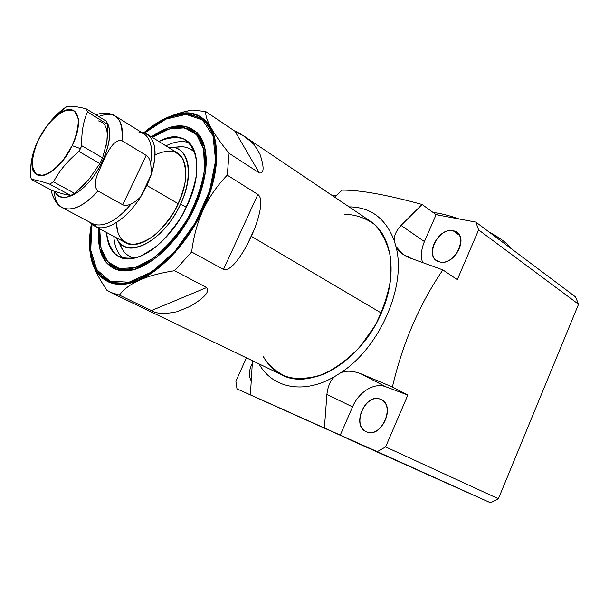<?xml version="1.0" encoding="UTF-8"?>
<svg xmlns="http://www.w3.org/2000/svg" width="609" height="609" viewBox="0 0 609 609"><rect width="100%" height="100%" fill="white"/><g stroke="black" fill="none" stroke-linecap="round" stroke-linejoin="round"><path stroke-width="0.91" d="M246.988 138.098L370.363 221.219C392.257 235.165 398.286 275.093 381.318 313.041L251.357 236.338L255.042 227.652C261.657 209.077 262.601 198.016 257.881 194.469L227.256 175.156L229.106 153.331L259.32 172.979C264.123 173.649 264.344 167.414 259.982 154.267L254.257 144.721C250.322 140.405 246.866 137.543 243.874 136.15L234.899 131.179L205.705 111.538L191.934 110.016L205.705 111.538C205.164 119.463 212.967 133.394 229.106 153.331L227.256 175.156C217.025 185.806 209.032 197.316 203.277 209.702L203.086 209.618C230.019 153.339 213.904 105.167 178.909 113.853C167.505 116.121 155.828 122.394 143.884 132.671C167.338 112.383 193.015 106.94 206.862 122.173C220.702 137.307 219.933 173.382 203.086 209.618C184.055 250.862 147.858 283.383 122.325 284.388C96.633 285.674 84.773 258.703 91.342 224.142C88.518 239.444 88.937 252.56 92.598 263.491C100.394 283.52 116.243 288.902 140.146 279.638C162.862 269.399 188.288 241.499 203.086 209.618L203.277 209.702C197.514 222.079 193.639 236.17 191.645 251.989L223.503 269.437C229.266 271.051 237.145 262.875 247.155 244.909L251.357 236.338L381.318 313.041C361.16 361.411 310.263 390.849 281.746 374.839L110.876 292.548M169.728 116.486L183.72 111.934L191.934 110.016C183.408 111.79 176.009 113.944 169.728 116.486C176.009 113.944 183.408 111.79 191.934 110.016L205.705 111.538L234.899 131.179L259.32 172.979L229.106 153.331C212.967 133.394 205.164 119.463 205.705 111.538L234.899 131.179L259.32 172.979C264.123 173.649 264.344 167.414 259.982 154.267L254.257 144.721C246.455 137.505 239.999 132.99 234.899 131.179C239.999 132.99 246.455 137.505 254.257 144.721L259.982 154.267L254.257 144.721M98.711 228.55C96.869 255.179 105.54 269.307 124.731 270.929C146.312 271.523 178.361 243.296 194.583 207.608L194.583 207.608C207.928 178.955 209.633 150.012 199.919 135.974C188.501 122.34 172.332 122.622 151.405 136.812L168.845 127.669L184.771 126.116L197.301 132.739L204.753 147.233L205.918 168.229C203.36 184.771 197.59 201.739 188.6 219.126C178.11 235.66 166.364 249.203 153.361 259.761L134.635 269.353L118.344 270.236L106.293 262.761L99.61 248.228L98.711 228.55C96.138 255.46 108.326 273.951 129.824 270.472C151.23 267.138 179.389 240.388 194.583 207.608L194.583 207.608C207.38 178.14 209.618 155.006 201.29 138.205C190.259 122.173 173.634 121.709 151.405 136.812M95.887 271.507C98.506 277.004 102.167 283.246 106.872 290.242L110.518 292.373L119.402 295.106L151.443 310.575C156.346 313.879 164.902 314.259 177.112 311.717L189.833 306.54C204.441 297.953 210.044 291.627 206.657 287.562L174.562 270.723L191.645 251.989L174.562 270.723C146.754 274.941 128.37 283.063 119.402 295.106L112.749 293.355L106.872 290.242C99.876 279.843 95.126 270.967 92.614 263.613L90.398 254.714C91.54 263.781 97.037 275.618 106.872 290.242L112.749 293.355L119.402 295.106C128.37 283.063 146.754 274.941 174.562 270.723L206.657 287.562L151.443 310.575L119.402 295.106L151.443 310.575C156.346 313.879 164.902 314.259 177.112 311.717L189.833 306.54C204.441 297.953 210.044 291.627 206.657 287.562L151.443 310.575L206.657 287.562C210.044 291.627 204.441 297.953 189.833 306.54L177.112 311.717L189.833 306.54M255.042 227.652L247.155 244.909L255.042 227.652C261.657 209.077 262.601 198.016 257.881 194.469L223.503 269.437L191.645 251.989C193.639 236.17 197.514 222.079 203.277 209.702C209.032 197.316 217.025 185.806 227.256 175.156L257.881 194.469L223.503 269.437C229.266 271.051 237.145 262.875 247.155 244.909L255.042 227.652C261.657 209.077 262.601 198.016 257.881 194.469L227.256 175.156C217.025 185.806 209.032 197.316 203.277 209.702C197.514 222.079 193.639 236.17 191.645 251.989L223.503 269.437L257.881 194.469M194.438 132.359L202.439 141.098L203.68 143.595C201.488 138.723 198.488 135.031 194.69 132.518L192.368 131.019C181.429 124.647 168.107 126.786 152.395 137.428C172.651 124.145 188.189 124.266 199.006 137.779C208.202 151.633 206.398 179.655 193.502 207.349C178.795 239.063 151.656 265.06 130.798 268.653C109.856 272.39 97.676 254.973 99.739 229.098C98.475 247.855 103.256 260.393 114.096 266.712C133.767 278.64 174.41 249.797 193.502 207.349C209.42 173.831 208.05 140.473 192.368 131.019M130.943 270.267L127.821 270.457C123.163 270.487 119.052 269.452 115.489 267.359C119.859 269.924 125.012 270.891 130.943 270.267C125.507 270.845 120.711 270.076 116.57 267.952L114.363 266.849M106.567 232.691C107.321 244.46 111.417 252.431 118.854 256.617C135.792 267.008 170.68 242.176 187.062 205.827C209.496 159.52 190.229 123.505 158.941 141.501C168.061 137.611 176.252 136.72 183.515 138.822C189.879 142.757 194.172 149.487 196.395 159.01L196.227 176.024C193.753 188.957 189.041 202.081 182.091 215.388C174.098 228.101 165.138 238.797 155.211 247.46L140.595 256.191C131.239 259.076 123.262 258.772 116.646 255.262C111.165 250.048 107.801 242.527 106.567 232.691C108.547 253.116 118.686 261.375 136.995 257.455C154.359 252.354 175.323 231.024 187.062 205.827C200.757 177.059 199.638 148.276 186.011 140.177C178.627 135.731 169.599 136.172 158.941 141.501M165.914 145.848C174.638 141.509 182.388 140.481 189.171 142.757C182.388 140.481 174.638 141.509 165.914 145.848C174.638 141.509 182.388 140.481 189.171 142.757M176.13 147.157L182.776 146.784C187.701 147.211 191.774 149.251 195.009 152.905C191.774 149.251 187.701 147.211 182.776 146.784L168.434 147.416C188.288 144.363 195.565 173.04 180.477 204.266C194.355 175.438 189.483 147.972 172.256 147.378M186.445 207.121L180.477 204.266C163.478 242.359 124.959 260.934 116.464 237.898L118.23 241.042C128.933 259.525 164.559 239.832 180.477 204.266L186.445 207.121L180.477 204.266M155.12 154.952C162.42 151.458 169.013 150.393 174.905 151.748L181.756 157.236C184.9 163.151 186.133 170.832 185.448 180.287C183.575 190.389 179.921 200.635 174.501 211.041C168.251 220.968 161.24 229.288 153.46 236.003C145.635 241.362 138.372 244.179 131.673 244.453C125.66 243.181 121.168 239.603 118.192 233.719L116.266 222.605C117.233 239.307 124.86 246.318 139.156 243.623C152.669 239.969 169.119 223.404 178.292 203.749C188.942 181.452 188.074 158.995 177.242 152.905M194.446 207.897L193.502 207.349M122.896 258.163C117.514 253.451 114.492 246.234 113.837 236.52C114.492 246.234 117.514 253.451 122.896 258.163C117.514 253.451 114.492 246.234 113.837 236.52M134.619 258.079C129.747 257.112 125.88 254.554 123.018 250.398L120.27 245.024L123.018 250.398C125.88 254.554 129.747 257.112 134.619 258.079C127.06 256.45 122.021 251.319 119.501 242.679M95.933 114.804C100.18 113.205 104.581 112.794 109.133 113.578C112.467 114.5 114.5 115.307 115.223 116.014C121.161 120.026 123.414 128.263 121.967 140.725C112.977 138.433 106.118 155.607 103.012 161.728L102.358 161.568C89.043 190.457 61.387 207.014 54.909 191.515C61.387 207.014 89.043 190.457 102.358 161.568C109.955 144.752 111.614 131.917 107.329 123.064C111.614 131.917 109.955 144.752 102.358 161.568L103.012 161.728L97.029 175.552C94.425 182.753 94.715 187.892 97.897 190.967L122.736 204.761C124.982 205.911 127.829 205.583 131.293 203.779C117.666 219.963 105.464 226.868 94.669 224.508L92.241 223.511L94.669 224.508L96.565 227.142C107.991 231.032 127.57 217.984 140.732 196.776L146.929 185.509L178.292 203.749C165.678 231.679 138.776 250.908 125.652 242.74L96.565 227.142C107.991 231.032 127.57 217.984 140.732 196.776L151.55 173.93C157.396 153.925 155.927 140.664 147.157 134.163L141.851 132.222C155.006 135.678 158.233 149.578 151.55 173.93L146.929 185.509L151.55 173.93L150.659 162.923C149.799 159.208 148.307 156.696 146.198 155.386L121.967 140.725C123.414 128.263 121.161 120.026 115.223 116.014L115.025 115.9M105.631 120.749L101.33 118.116M63.047 193.928L70.69 195.489L74.587 193.335L70.69 195.489L49.633 184.108L53.523 181.878L74.587 193.335L84.118 184.618L88.83 179.457L99.884 163.562L102.609 157.883L99.884 163.562L78.987 151.504L81.773 145.741L102.609 157.883L106.857 141.966C108.425 129.367 105.555 122.34 98.255 120.864C105.555 122.34 108.425 129.367 106.857 141.966L105.867 146.845M147.157 134.163L177.409 153.004C188.09 159.223 188.881 181.581 178.292 203.749L146.929 185.509L140.732 196.776L151.55 173.93L150.659 162.923C153.087 148.314 150.849 138.631 143.945 133.873C150.849 138.631 153.087 148.314 150.659 162.923C149.799 159.208 148.307 156.696 146.198 155.386L122.736 204.761C124.982 205.911 127.829 205.583 131.293 203.779C117.666 219.963 105.464 226.868 94.669 224.508L96.565 227.142L89.5 222.057L94.106 226.129M51.46 190.229C51.476 193.495 53.288 197.856 56.896 203.322C60.953 207.502 60.329 206.322 62.324 207.722C71.839 211.902 83.699 206.314 97.897 190.967C83.699 206.314 71.839 211.902 62.324 207.722L92.241 223.511M89.5 222.057L96.565 227.142L94.669 224.508C105.464 226.868 117.666 219.963 131.293 203.779C134.3 202.5 137.444 200.171 140.732 196.776C137.444 200.171 134.3 202.5 131.293 203.779C127.829 205.583 124.982 205.911 122.736 204.761L97.897 190.967C94.715 187.892 94.425 182.753 97.029 175.552L103.012 161.728C106.118 155.607 112.977 138.433 121.967 140.725L146.198 155.386L122.736 204.761L146.198 155.386C148.307 156.696 149.799 159.208 150.659 162.923C153.43 144.63 149.487 134.323 138.837 132.001M45.979 127.182C50.669 120.574 56.462 114.462 63.344 108.828C56.462 114.462 50.669 120.574 45.979 127.182C50.669 120.574 56.462 114.462 63.344 108.828L67.112 106.43L63.564 108.958M98.255 120.864C105.555 122.34 108.425 129.367 106.857 141.966L107.801 124.419L87.445 111.972L86.196 108.836L106.484 121.275L107.801 124.419L106.484 121.275L86.196 108.836L87.445 111.972C83.22 121.594 81.332 132.846 81.773 145.741L78.987 151.504C67.987 160.38 59.499 170.512 53.523 181.878L49.633 184.108C40.986 181.231 34.926 179.693 31.44 179.488L52.168 190.609L62.948 193.906L52.168 190.609L31.44 179.488L30.458 176.138L31.44 179.488C34.926 179.693 40.986 181.231 49.633 184.108L70.69 195.489L62.948 193.906L70.69 195.489L49.633 184.108L53.523 181.878C59.499 170.512 67.987 160.38 78.987 151.504L99.884 163.562L88.83 179.457L84.232 184.367M62.948 193.906L52.168 190.609L31.44 179.488L30.458 176.138L30.975 164.575C31.851 156.894 33.792 149.822 36.799 143.366M38.618 139.415C34.88 147.142 32.734 154.29 32.201 160.867C29.163 186.148 57.855 176.488 72.159 145.642L80.434 148.626L72.159 145.642C81.035 127.479 80.16 110.671 70.91 109.696C61.783 108.455 46.916 122.348 38.618 139.415C30.199 156.452 30.039 173.375 38.839 175.476C47.51 177.843 63.412 163.836 72.159 145.642C85.093 119.965 76.559 100.949 59.568 113.426C51.43 119.212 44.449 127.875 38.618 139.415L47.007 125.804C53.706 117.857 60.283 112.596 66.731 110.016L74.344 111.021L78.241 118.352C78.607 126.124 76.582 135.221 72.159 145.642L63.298 159.977C56.195 168.191 49.405 173.375 42.919 175.537L35.619 173.763L32.262 165.907C32.224 158.119 34.34 149.289 38.618 139.415M63.344 108.828L67.112 106.43C70.971 105.791 77.328 106.59 86.196 108.836C77.328 106.59 70.971 105.791 67.112 106.43C70.971 105.791 77.328 106.59 86.196 108.836L87.445 111.972L107.801 124.419L106.857 141.966L102.609 157.883L81.773 145.741C81.332 132.846 83.22 121.594 87.445 111.972L107.801 124.419L106.857 141.966L102.609 157.883L81.773 145.741C81.332 132.846 83.22 121.594 87.445 111.972M70.69 195.489L74.587 193.335L88.83 179.457L74.587 193.335L53.523 181.878C59.499 170.512 67.987 160.38 78.987 151.504L80.434 148.626L72.159 145.642M348.759 439.272L490.534 502.775L237 388.892L265.996 401.871L237 388.892L235.889 381.234L246.432 357.833L235.889 381.234L237 388.892L490.534 502.775L498.398 498.756L578.55 304.249L478.621 229.898L457.306 279.645L442.865 269.909C419.418 304.287 402.602 343.316 392.409 386.997L407.84 395.058L385.619 446.915L498.398 498.756L490.534 502.775L377.283 451.672L385.619 446.915L407.84 395.058L385.801 386.776C374.398 382.193 358.838 391.823 352.55 406.888L340.279 435.108L490.534 502.775L348.759 439.272M331.616 195.108L335.879 195.908M334.585 197.11L342.144 190.122C360.132 189.97 386.784 194.758 422.098 204.472L436.12 214.672L475.85 222.102L575.528 296.895L578.55 304.249L498.398 498.756L385.619 446.915L377.283 451.672L250.406 394.845L252.476 360.741L250.406 394.845L265.996 401.871L250.406 394.845L252.476 360.741M259.015 363.893C272.314 388.017 303.533 394.959 334.965 376.377C303.533 394.959 272.314 388.017 259.015 363.893C272.314 388.017 303.533 394.959 334.965 376.377L340.614 372.822C380.062 347.518 406.759 285.507 395.941 246.538L394.35 240.981C385.817 218.433 370.729 207.068 349.086 206.877C370.729 207.068 385.817 218.433 394.35 240.981L395.941 246.538C398.195 251.342 403.135 255.255 410.748 258.269L442.865 269.909C419.418 304.287 402.602 343.316 392.409 386.997L360.498 373.629C352.702 370.698 346.072 370.424 340.614 372.822C380.062 347.518 406.759 285.507 395.941 246.538L402.876 254.25L410.748 258.269L442.865 269.909L410.748 258.269C403.135 255.255 398.195 251.342 395.941 246.538C406.759 285.507 380.062 347.518 340.614 372.822L334.965 376.377C330.504 380.237 327.817 386.273 326.904 394.48L324.407 427.952L326.904 394.48L352.55 406.888C358.838 391.823 374.398 382.193 385.801 386.776L360.498 373.629L392.409 386.997L407.84 395.058L385.801 386.776L360.498 373.629C352.702 370.698 346.072 370.424 340.614 372.822L334.965 376.377C330.504 380.237 327.817 386.273 326.904 394.48L352.55 406.888L340.279 435.108L250.406 394.845M251.357 236.338L381.318 313.041C368.316 342.852 343.263 367.722 319.009 375.829C293.294 382.939 274.667 376.438 263.118 356.334C269.178 365.902 277.247 372.815 287.334 377.062C298.364 379.483 310.324 378.547 323.204 374.269C336.191 368.019 348.47 358.853 360.033 346.78L374.817 325.96C382.779 310.521 388.055 294.878 390.635 279.029L390.43 257.028C387.621 243.752 382.391 232.973 374.741 224.675C365.986 218.113 355.945 214.634 344.633 214.231M252.332 363.383C248.883 370.135 248.502 375.92 251.174 380.739C248.502 375.92 248.883 370.135 252.332 363.383C248.883 370.135 248.502 375.92 251.174 380.739M380.412 399.26C365.56 392.569 350.99 425.288 366.093 431.598L366.39 431.735C380.998 439.074 396.208 406.157 381.287 399.649L380.412 399.26C396.505 404.498 381.584 439.272 366.39 431.735C350.883 425.843 365.37 392.508 380.412 399.26C365.286 393.186 351.324 425.318 366.39 431.735C381.668 438.564 396.04 405.061 380.412 399.26M453.149 230.788C437.201 227.462 423.811 258.292 439.706 261.923C455.836 265.889 469.6 233.803 453.149 230.788C439.34 227.226 424.709 253.405 436.539 260.538L439.706 261.923C453.241 266.049 468.527 239.725 456.857 232.402L453.149 230.788L459.445 235.34L453.149 230.788C470.064 233.232 455.776 266.536 439.706 261.923C423.362 258.825 437.262 226.845 453.149 230.788L459.445 235.34M377.283 451.672L385.619 446.915L498.398 498.756L578.55 304.249L478.621 229.898L578.55 304.249L575.528 296.895L475.85 222.102L478.621 229.898L457.306 279.645L442.865 269.909L457.306 279.645L478.621 229.898L475.85 222.102L436.12 214.672L424.427 241.567L401.057 225.429L422.098 204.472C386.784 194.758 360.132 189.97 342.144 190.122C360.132 189.97 386.784 194.758 422.098 204.472L401.057 225.429C396.063 230.826 393.825 236.01 394.35 240.981L395.941 246.538M478.621 229.898L475.85 222.102L436.12 214.672L422.098 204.472L436.12 214.672L424.427 241.567C421.245 249.119 420.606 256.1 422.524 262.517C420.606 256.1 421.245 249.119 424.427 241.567L401.057 225.429C396.063 230.826 393.825 236.01 394.35 240.981C385.817 218.433 370.729 207.068 349.086 206.877M438.602 213.287L433.113 212.48L438.602 213.287C444.661 214.421 451.558 216.324 459.3 219.004C451.558 216.324 444.661 214.421 438.602 213.287L436.912 214.817M489.042 231.999C500.628 238.34 507.761 243.691 510.456 248.069C507.761 243.691 500.628 238.34 489.042 231.999C500.628 238.34 507.761 243.691 510.456 248.069M202.257 209.42C221.128 169.576 219.385 130.197 201.031 118.9C185.364 110.145 166.584 114.827 144.698 132.945L165.93 119.098L186.042 114.393L202.531 119.996L213.013 135.914L215.609 160.654L209.488 191.119L195.245 222.94L174.943 251.289L151.702 271.957L129.009 282.203L109.97 281.191L96.801 269.779L90.726 250.033L91.989 224.713C87.384 252.537 92.705 271.058 107.945 280.285C131.224 294.193 179.548 260.035 202.257 209.42M205.705 111.538C205.164 119.463 212.967 133.394 229.106 153.331L259.32 172.979L234.899 131.179M91.342 224.142L89.805 250.093L95.78 270.434L109.034 282.317L128.362 283.573L151.489 273.281L175.225 252.278L195.969 223.351L210.478 190.861L216.644 159.802L213.873 134.665L203.041 118.626L186.095 113.183L165.519 118.275L143.884 132.671M119.402 295.106C128.37 283.063 146.754 274.941 174.562 270.723L206.657 287.562M177.112 311.717C164.902 314.259 156.346 313.879 151.443 310.575M247.155 244.909C237.145 262.875 229.266 271.051 223.503 269.437M259.982 154.267C264.344 167.414 264.123 173.649 259.32 172.979M193.38 131.727C197.796 134.208 201.229 138.167 203.68 143.595M99.739 229.098L100.934 247.939L107.686 261.718L119.562 268.645L135.442 267.511L153.597 258.026C166.173 247.734 177.531 234.587 187.663 218.593C196.372 201.777 201.998 185.349 204.54 169.31L203.573 148.862L196.54 134.589L184.573 127.844L169.272 128.963L152.395 137.428M116.464 237.898C124.822 258.239 157.419 245.587 176.389 212.122C195.733 178.871 190.206 144.379 168.434 147.416M174.09 147.629C182.822 145.444 189.795 147.203 195.009 152.905M54.909 191.515C60.314 202.675 77.655 197.057 92.043 178.33C106.522 159.764 113.571 133.516 107.329 123.064M178.292 203.749L146.929 185.509L151.55 173.93L140.732 196.776L146.929 185.509M54.437 191.363C54.696 214.223 77.008 215.479 97.897 190.967C94.715 187.892 94.425 182.753 97.029 175.552L103.012 161.728C106.118 155.607 112.977 138.433 121.967 140.725L146.198 155.386M97.897 190.967L122.736 204.761M141.851 132.222C155.006 135.678 158.233 149.578 151.55 173.93L150.659 162.923M131.293 203.779C134.3 202.5 137.444 200.171 140.732 196.776C127.57 217.984 107.991 231.032 96.565 227.142M107.801 124.419L106.484 121.275L86.196 108.836M74.587 193.335L53.523 181.878M88.83 179.457L99.884 163.562L78.987 151.504M31.44 179.488C34.926 179.693 40.986 181.231 49.633 184.108M475.85 222.102L575.528 296.895L578.55 304.249M385.619 446.915L407.84 395.058L385.801 386.776C374.398 382.193 358.838 391.823 352.55 406.888L340.279 435.108M442.865 269.909C419.418 304.287 402.602 343.316 392.409 386.997L407.84 395.058M498.398 498.756L490.534 502.775M237 388.892L235.889 381.234L246.432 357.833M392.409 386.997L360.498 373.629C352.702 370.698 346.072 370.424 340.614 372.822M334.965 376.377C330.504 380.237 327.817 386.273 326.904 394.48L324.407 427.952M422.098 204.472L401.057 225.429C396.063 230.826 393.825 236.01 394.35 240.981M436.12 214.672L424.427 241.567C421.245 249.119 420.606 256.1 422.524 262.517M360.498 373.629L385.801 386.776M326.904 394.48L352.55 406.888M401.057 225.429L424.427 241.567M433.113 212.48C440.101 213.226 448.825 215.403 459.3 219.004M229.106 153.331L227.256 175.156M174.562 270.723L191.645 251.989M121.967 140.725C123.406 118.245 115.657 110.176 98.704 116.502M102.358 161.568L103.012 161.728M102.609 157.883L99.884 163.562M81.773 145.741L80.434 148.626M410.831 258.3L408.395 256.556M178.909 113.853L184.291 111.782M202.439 141.098L201.29 138.205M127.821 270.457L124.731 270.929M120.217 244.932L118.23 241.042M115.223 116.014L143.747 133.744M30.968 164.658L32.201 160.867M59.568 113.426L64.242 108.204"/></g></svg>
